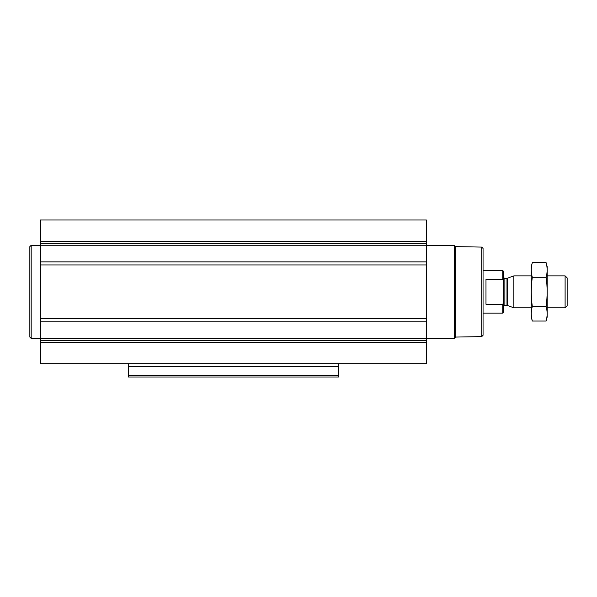 <?xml version="1.0" encoding="UTF-8"?>
<svg xmlns="http://www.w3.org/2000/svg" width="597" height="597" viewBox="0 0 597 597"><rect width="100%" height="100%" fill="white"/><g stroke="black" fill="none" stroke-linecap="round" stroke-linejoin="round"><path stroke-width="0.9" d="M40.492 342.409L40.492 363.7L426.37 363.7L426.37 342.409L40.492 342.409L40.492 219.994L426.37 219.994L426.37 261.874L40.492 261.874M338.551 366.573L128.318 366.573L128.318 377.005L338.551 377.005L338.551 363.7M128.318 366.573L128.318 363.7M426.37 342.409L426.37 261.874M481.727 247.083L481.727 336.611L483.055 335.275L483.055 248.412L481.727 247.083L455.668 246.628L454.317 245.277L426.37 245.277M481.727 336.611L455.668 337.066L455.668 246.628M455.668 337.066L454.317 338.417L454.317 245.277M40.492 338.417L31.178 338.417L31.178 245.277L40.492 245.277M31.178 338.417L29.85 337.089L29.85 246.606L31.178 245.277M503.278 280.374L502.749 279.433L485.98 279.433L485.98 304.261L502.749 304.261L503.278 303.321L502.749 304.261L502.749 313.134L503.278 312.604L503.278 271.09L502.749 270.56L483.055 270.56M502.749 279.433L502.749 270.56M565.105 275.881L565.105 307.813L567.15 305.776L567.15 277.918L565.105 275.881L547.188 275.881M531.226 307.813L513.853 307.813L513.853 275.881L531.226 275.881M532.308 262.658L531.226 266.695L531.226 316.992L532.308 321.037C530.927 316.171 530.927 311.306 532.308 306.44C530.927 296.836 530.927 287.105 532.308 277.254C530.927 272.389 530.927 267.523 532.308 262.658L546.106 262.658C547.486 267.523 547.486 272.389 546.106 277.254C547.486 286.858 547.486 296.59 546.106 306.44C547.486 311.306 547.486 316.171 546.106 321.037L532.308 321.037L531.658 318.119M546.755 265.575L546.106 262.658L547.188 266.695L547.188 316.992L546.106 321.037M532.308 277.254L546.106 277.254M532.308 306.44L546.106 306.44M338.551 375.573L128.318 375.573M426.37 241.285L40.492 241.285M426.37 243.352L40.492 243.352M426.37 245.24L40.492 245.24M426.37 264.941L40.492 264.941M426.37 318.753L40.492 318.753M426.37 321.82L40.492 321.82M426.37 338.454L40.492 338.454M426.37 340.342L40.492 340.342M507.54 278.18L506.987 278.277L506.987 305.418L507.54 305.515L507.54 278.18L513.853 275.881M506.987 305.418L504.875 305.418L504.875 278.277C504.666 278.739 504.137 278.202 503.278 276.68M454.317 338.417L426.37 338.417M502.749 313.134L483.055 313.134M565.105 307.813L547.188 307.813M507.54 305.515L513.853 307.813M506.987 278.277L504.875 278.277M504.875 305.418C504.666 304.955 504.137 305.492 503.278 307.015"/></g></svg>
